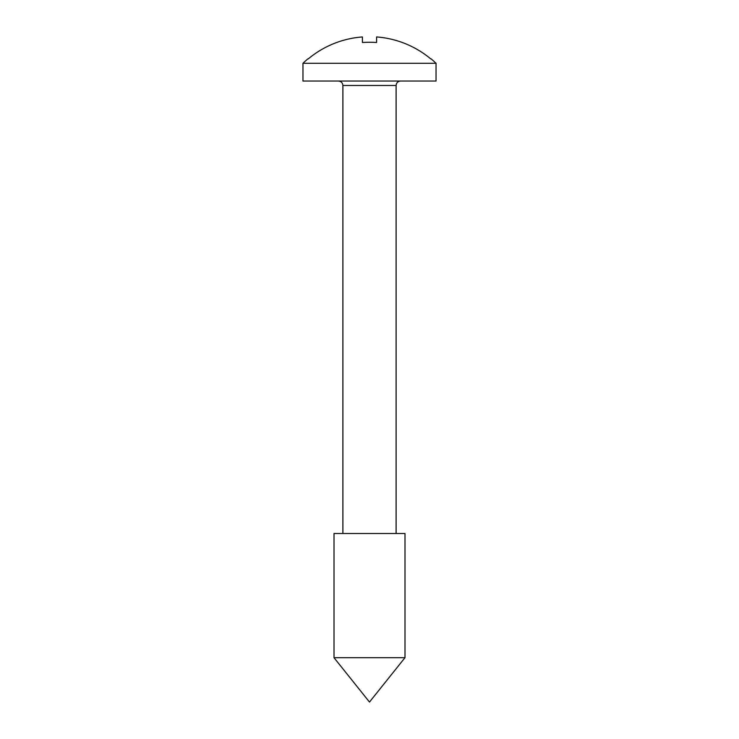 <?xml version="1.0" encoding="UTF-8"?>
<svg xmlns="http://www.w3.org/2000/svg" width="739" height="739" viewBox="0 0 739 739"><rect width="100%" height="100%" fill="white"/><g stroke="black" fill="none" stroke-linecap="round" stroke-linejoin="round"><path stroke-width="1.11" d="M302.962 63.305L302.962 81.041L436.038 81.041L436.038 63.305A95.793 95.793 0 0 0 431.114 58.861L430.698 58.861A95.534 95.534 0 0 0 376.594 36.95L376.594 42.502A95.553 87.184 -0 0 0 369.5 42.262A95.553 87.184 -0 0 0 362.406 42.502L362.406 36.95A95.534 95.534 0 0 0 308.302 58.861L307.886 58.861A95.793 95.793 0 0 0 302.962 63.305L436.038 63.305M369.5 657.692L404.99 657.692L404.99 533.493L334.01 533.493L334.01 657.692L369.5 657.692M376.594 36.95L376.594 42.502M362.406 36.95L362.406 42.502M396.113 533.493L396.113 85.484L342.887 85.484C342.619 82.786 341.141 81.308 338.453 81.041M334.01 657.692L369.5 702.05L404.99 657.692M342.887 533.493L342.887 85.484M396.113 85.484C396.381 82.786 397.859 81.308 400.547 81.041"/></g></svg>
